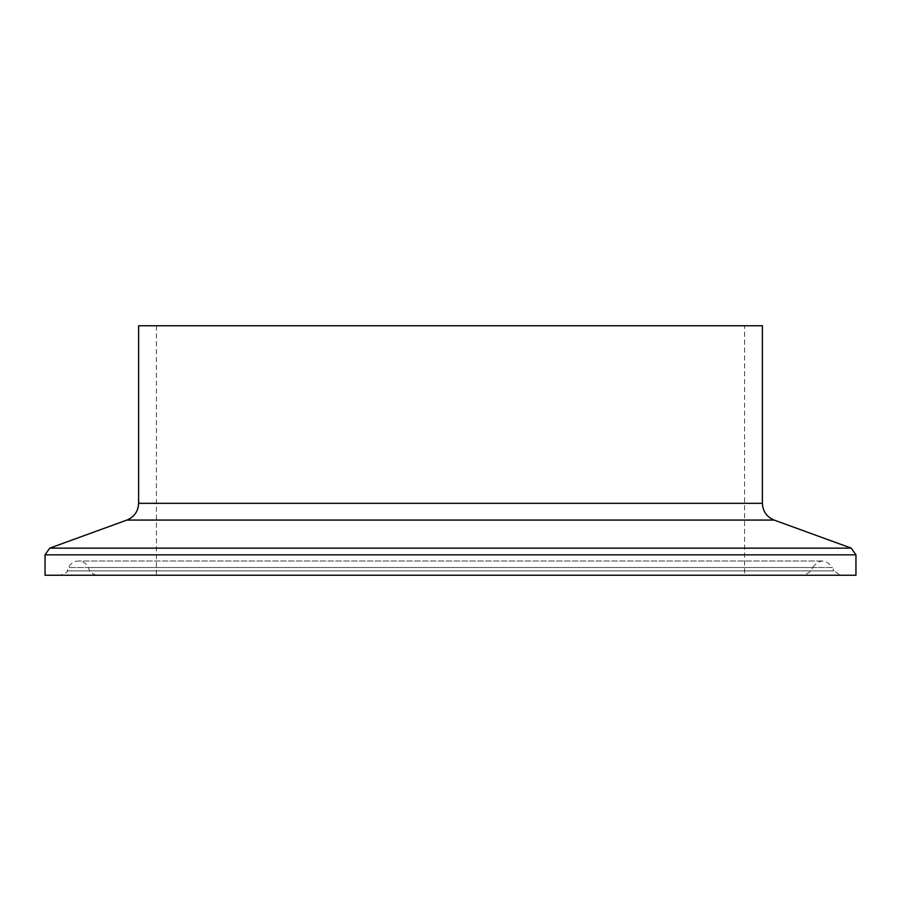 <?xml version="1.0" encoding="UTF-8"?>
<svg xmlns="http://www.w3.org/2000/svg" width="901" height="901" viewBox="0 0 901 901"><rect width="100%" height="100%" fill="white"/><g stroke="black" fill="none" stroke-linecap="round" stroke-linejoin="round"><path stroke-width="0.68" stroke-dasharray="4.5 3.38" d="M138.619 325.745L762.381 325.745M744.564 325.745L156.436 325.745L744.564 325.745L744.564 575.255L156.436 575.255L744.564 575.255M45.05 575.255L855.95 575.255M840.385 575.255L60.615 575.255L840.385 575.255L833.819 570.907L67.181 570.907L833.819 570.907L832.378 567.506L68.622 567.506L832.378 567.506C825.812 558.969 819.257 558.969 812.691 567.506L88.309 567.506L812.691 567.506L811.249 570.907L804.683 575.255L96.317 575.255L804.683 575.255M138.619 503.321L762.381 503.321M126.883 520.068L774.117 520.068M49.735 548.146L851.265 548.146M45.05 554.847L855.95 554.847M811.249 570.907L89.751 570.907L811.249 570.907M96.317 575.255C90.9 572.935 88.715 571.493 89.751 570.907L88.309 567.506C86.327 563.373 83.05 561.199 78.466 560.996C73.882 561.199 70.605 563.373 68.622 567.506L67.181 570.907C68.217 571.493 66.032 572.935 60.615 575.255M822.534 560.996L78.466 560.996L822.534 560.996M156.436 325.745L156.436 575.255"/><path stroke-width="1.35" d="M762.381 325.745L138.619 325.745L138.619 503.321L762.381 503.321L762.381 325.745M855.95 554.847L45.05 554.847L45.05 575.255L855.95 575.255L855.95 554.847L851.265 548.146L774.117 520.068C766.695 516.937 762.787 511.363 762.381 503.321M774.117 520.068L126.883 520.068C134.305 516.937 138.213 511.363 138.619 503.321M851.265 548.146L49.735 548.146L126.883 520.068M45.05 554.847L49.735 548.146"/></g></svg>
